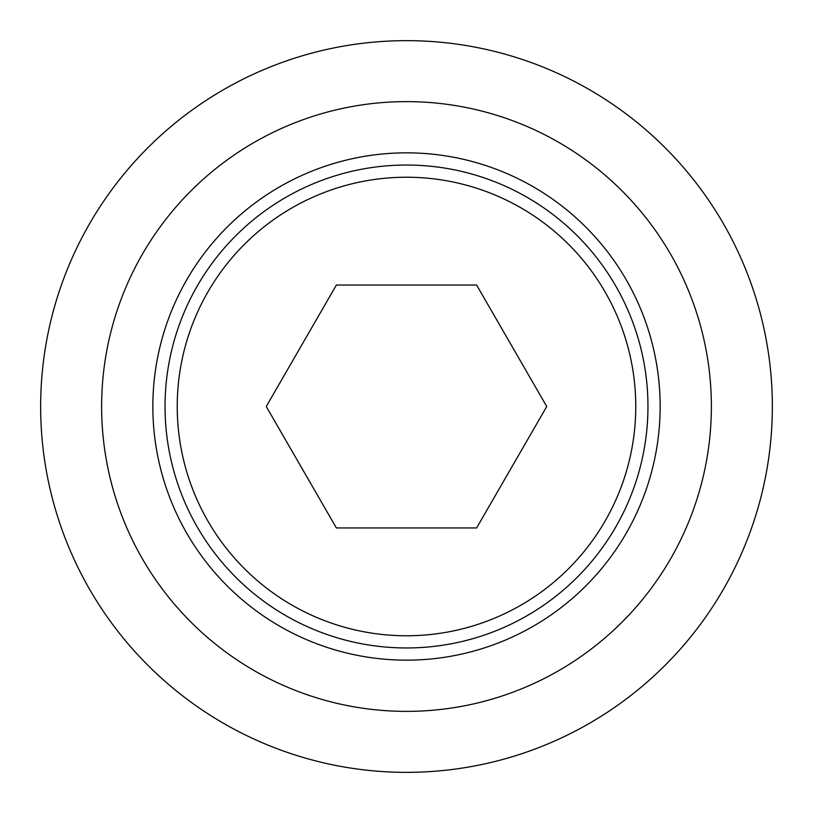 <?xml version="1.0" encoding="UTF-8"?>
<svg xmlns="http://www.w3.org/2000/svg" width="813" height="813" viewBox="0 0 813 813"><rect width="100%" height="100%" fill="white"/><g stroke="black" fill="none" stroke-linecap="round" stroke-linejoin="round"><path stroke-width="1.22" d="M165.039 406.5A241.461 241.461 0 0 0 406.5 647.961A241.461 241.461 0 0 0 647.961 406.5A241.461 241.461 0 0 0 406.5 165.039A241.461 241.461 0 0 0 165.039 406.5M177.234 406.5A229.266 229.266 0 0 0 406.5 635.766A229.266 229.266 0 0 0 635.766 406.5A229.266 229.266 0 0 0 406.5 177.234A229.266 229.266 0 0 0 177.234 406.5M660.156 406.5A253.656 253.656 0 0 0 406.5 152.844A253.656 253.656 0 0 0 152.844 406.5A253.656 253.656 0 0 0 406.5 660.156A253.656 253.656 0 0 0 660.156 406.5M40.65 406.5A365.85 365.85 0 0 0 406.5 772.35A365.85 365.85 0 0 0 772.35 406.5A365.85 365.85 0 0 0 406.5 40.65A365.85 365.85 0 0 0 40.65 406.5M101.625 406.5A304.875 304.875 0 0 0 406.5 711.375A304.875 304.875 0 0 0 711.375 406.5A304.875 304.875 0 0 0 406.5 101.625A304.875 304.875 0 0 0 101.625 406.5M476.621 527.952L336.379 527.952L266.258 406.5L336.379 285.048L476.621 285.048L546.743 406.5L476.621 527.952"/></g></svg>
